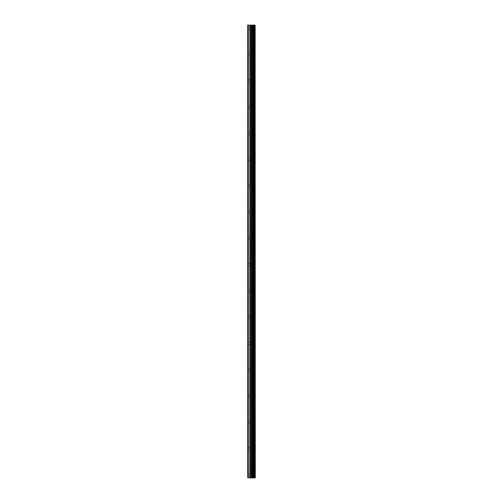 <?xml version="1.0" encoding="UTF-8"?>
<svg xmlns="http://www.w3.org/2000/svg" width="503" height="503" viewBox="0 0 503 503"><rect width="100%" height="100%" fill="white"/><g stroke="black" fill="none" stroke-linecap="round" stroke-linejoin="round"><path stroke-width="0.38" stroke-dasharray="2.52 1.89" d="M247.891 28.432L247.891 27.281L247.891 28.432M252.317 28.432L252.317 30.237L252.317 28.432M255.266 28.432L255.266 30.237L255.273 28.432M247.891 54.676L247.891 53.525L247.891 54.676M252.317 54.676L252.317 56.481L252.317 54.676M255.266 54.676L255.266 56.481L255.273 54.676M247.891 80.92L247.891 79.77L247.891 80.92M252.317 80.92L252.317 82.725L252.317 80.92M255.266 80.92L255.266 82.725L255.273 80.92M247.891 107.158L247.891 108.308L247.891 107.158M252.317 107.158L252.317 108.962L252.317 107.158M255.266 107.158L255.266 108.962L255.273 107.158M247.891 133.402L247.891 134.553L247.891 133.402M252.317 133.402L252.317 135.206L252.317 133.402M255.266 133.402L255.266 135.206L255.273 133.402M247.891 159.646L247.891 160.797L247.891 159.646M252.317 159.646L252.317 157.841L252.317 159.646M255.266 159.646L255.266 157.841L255.273 159.646M247.891 185.89L247.891 187.041L247.891 185.89M252.317 185.89L252.317 187.694L252.317 185.89M255.266 185.89L255.266 187.694L255.273 185.89M247.891 212.134L247.891 213.285L247.891 212.134M252.317 212.134L252.317 213.938L252.317 212.134M255.266 212.134L255.266 213.938L255.273 212.134M247.891 238.378L247.891 239.529L247.891 238.378M252.317 238.378L252.317 240.183L252.317 238.378M255.266 238.378L255.266 240.183L255.273 238.378M247.891 264.622L247.891 265.773L247.891 264.622M252.317 264.622L252.317 266.427L252.317 264.622M255.266 264.622L255.266 266.427L255.273 264.622M247.891 290.866L247.891 289.715L247.891 290.866M252.317 290.866L252.317 292.671L252.317 290.866M255.266 290.866L255.266 292.671L255.273 290.866M247.891 317.11L247.891 315.959L247.891 317.11M252.317 317.11L252.317 318.915L252.317 317.11M255.266 317.11L255.266 318.915L255.273 317.11M247.891 343.354L247.891 342.203L247.891 343.354M252.317 343.354L252.317 345.159L252.317 343.354M255.266 343.354L255.266 345.159L255.273 343.354M247.891 369.598L247.891 368.447L247.891 369.598M252.317 369.598L252.317 371.403L252.317 369.598M255.266 369.598L255.266 371.403L255.273 369.598M247.891 395.842L247.891 394.692L247.891 395.842M252.317 395.842L252.317 394.038L252.317 395.842M255.266 395.842L255.266 394.038L255.273 395.842M247.891 422.08L247.891 423.23L247.891 422.08M252.317 422.08L252.317 423.884L252.317 422.08M255.266 422.08L255.266 423.884L255.273 422.08M247.891 448.324L247.891 449.475L247.891 448.324M252.317 448.324L252.317 450.128L252.317 448.324M255.266 448.324L255.266 450.128L255.273 448.324M247.891 474.568L247.891 475.719L247.891 474.568M252.317 474.568L252.317 476.372L252.317 474.568M255.266 474.568L255.266 476.372L255.273 474.568M254.977 474.568L254.977 476.372L254.977 474.568M254.977 448.324L254.977 450.128L254.977 448.324M254.977 422.08L254.977 423.884L254.977 422.08M254.977 395.842L254.977 394.038L254.977 395.842M254.977 369.598L254.977 371.403L254.977 369.598M254.977 343.354L254.977 345.159L254.977 343.354M254.977 317.11L254.977 318.915L254.977 317.11M254.977 290.866L254.977 292.671L254.977 290.866M254.977 264.622L254.977 266.427L254.977 264.622M254.977 238.378L254.977 240.183L254.977 238.378M254.977 212.134L254.977 213.938L254.977 212.134M254.977 185.89L254.977 187.694L254.977 185.89M254.977 159.646L254.977 157.841L254.977 159.646M254.977 133.402L254.977 135.206L254.977 133.402M254.977 107.158L254.977 108.962L254.977 107.158M254.977 80.92L254.977 82.725L254.977 80.92M254.977 54.676L254.977 56.481L254.977 54.676M254.977 28.432L254.977 30.237L254.977 28.432M252.141 477.85L250.758 477.85L252.141 477.85M250.758 477.85L252.072 477.85L250.758 477.85M248.319 477.85L248.319 25.15L247.728 25.15L247.728 477.85L247.728 25.15L247.728 477.85L249.821 477.85L249.821 25.15L255.273 25.15L255.273 477.85L255.065 25.15M255.065 477.85L249.821 477.85M252.141 25.15L251.544 25.15L252.141 25.15M251.45 25.15L250.859 25.15L251.45 25.15M250.758 25.15L252.236 25.15L250.758 25.15M248.319 25.15L249.821 25.15M252.795 477.85L252.795 25.15M252.846 477.85L252.846 25.15M254.311 477.85L254.311 25.15M254.411 477.85L254.411 25.15M247.891 477.85L247.891 25.15L247.891 477.85M250.167 477.85L250.167 25.15M251.028 477.85L251.028 25.15M251.374 477.85L251.374 25.15M252.185 477.85L252.185 25.15M252.531 477.85L252.531 25.15M253.462 477.85L253.462 25.15M253.562 477.85L253.562 25.15M255.128 477.85L255.128 25.15M247.891 29.576L252.317 29.576M247.891 55.82L252.317 55.82M247.891 82.064L252.317 82.064M247.891 108.308L252.317 108.308M247.891 134.553L252.317 134.553M247.891 160.797L252.317 160.797M247.891 187.041L252.317 187.041M247.891 213.285L252.317 213.285M247.891 239.529L252.317 239.529M247.891 265.773L252.317 265.773M247.891 292.01L252.317 292.01M247.891 318.254L252.317 318.254M247.891 344.498L252.317 344.498M247.891 370.742L252.317 370.742M247.891 396.986L252.317 396.986M247.891 423.23L252.317 423.23M247.891 449.475L252.317 449.475M247.891 475.719L252.317 475.719M252.317 476.372L254.977 476.372M252.317 450.128L254.977 450.128M252.317 423.884L254.977 423.884M252.317 397.64L254.977 397.64M252.317 371.403L254.977 371.403M252.317 345.159L254.977 345.159M252.317 318.915L254.977 318.915M252.317 292.671L254.977 292.671M252.317 266.427L254.977 266.427M252.317 240.183L254.977 240.183M252.317 213.938L254.977 213.938M252.317 187.694L254.977 187.694M252.317 161.45L254.977 161.45M252.317 135.206L254.977 135.206M252.317 108.962L254.977 108.962M252.317 82.725L254.977 82.725M252.317 56.481L254.977 56.481M252.317 30.237L254.977 30.237M252.317 26.628L254.977 26.628M252.317 52.872L254.977 52.872M252.317 79.116L254.977 79.116M252.317 105.36L254.977 105.36M252.317 131.597L254.977 131.597M252.317 157.841L254.977 157.841M252.317 184.085L254.977 184.085M252.317 210.329L254.977 210.329M252.317 236.573L254.977 236.573M252.317 262.817L254.977 262.817M252.317 289.062L254.977 289.062M252.317 315.306L254.977 315.306M252.317 341.55L254.977 341.55M252.317 367.794L254.977 367.794M252.317 394.038L254.977 394.038M252.317 420.275L254.977 420.275M252.317 446.519L254.977 446.519M252.317 472.763L254.977 472.763M247.891 473.424L252.317 473.424M247.891 447.18L252.317 447.18M247.891 420.936L252.317 420.936M247.891 394.692L252.317 394.692M247.891 368.447L252.317 368.447M247.891 342.203L252.317 342.203M247.891 315.959L252.317 315.959M247.891 289.715L252.317 289.715M247.891 263.471L252.317 263.471M247.891 237.227L252.317 237.227M247.891 210.99L252.317 210.99M247.891 184.746L252.317 184.746M247.891 158.502L252.317 158.502M247.891 132.258L252.317 132.258M247.891 106.014L252.317 106.014M247.891 79.77L252.317 79.77M247.891 53.525L252.317 53.525M247.891 27.281L252.317 27.281"/><path stroke-width="0.75" d="M255.128 25.15L255.273 477.85L255.128 25.15L247.728 25.15L247.728 477.85L248.319 477.85L248.319 25.15M248.319 477.85L255.128 477.85M255.065 477.85L255.065 25.15M254.411 477.85L254.411 25.15M254.311 477.85L254.311 25.15M252.846 477.85L252.846 25.15M252.795 477.85L252.795 25.15M253.562 477.85L253.562 25.15M253.462 477.85L253.462 25.15M252.531 477.85L252.531 25.15M252.185 477.85L252.185 25.15M251.374 477.85L251.374 25.15M251.028 477.85L251.028 25.15M250.167 477.85L250.167 25.15M249.821 477.85L249.821 25.15"/></g></svg>
